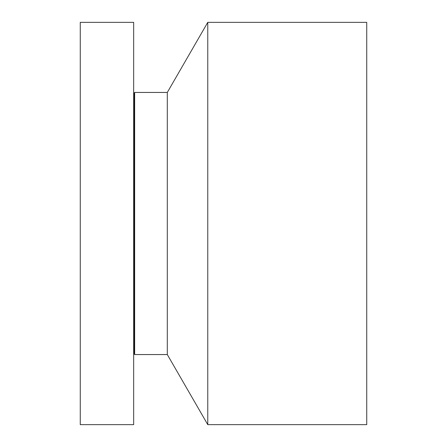 <?xml version="1.0" encoding="UTF-8"?>
<svg xmlns="http://www.w3.org/2000/svg" width="447" height="447" viewBox="0 0 447 447"><rect width="100%" height="100%" fill="white"/><g stroke="black" fill="none" stroke-linecap="round" stroke-linejoin="round"><path stroke-width="0.67" d="M133.653 424.65L133.653 22.35L80.259 22.35L80.259 424.65L133.653 424.65M207.771 424.65L207.771 22.35L366.741 22.35L366.741 424.65L207.771 424.65L167.301 354.555L134.653 354.555L134.653 92.445L134.335 92.998L133.653 92.814M167.301 354.555L167.301 92.445L134.653 92.445M134.653 354.555L134.335 354.002L134.335 92.998M134.335 354.002L133.653 354.186M207.771 22.35L167.301 92.445"/></g></svg>
